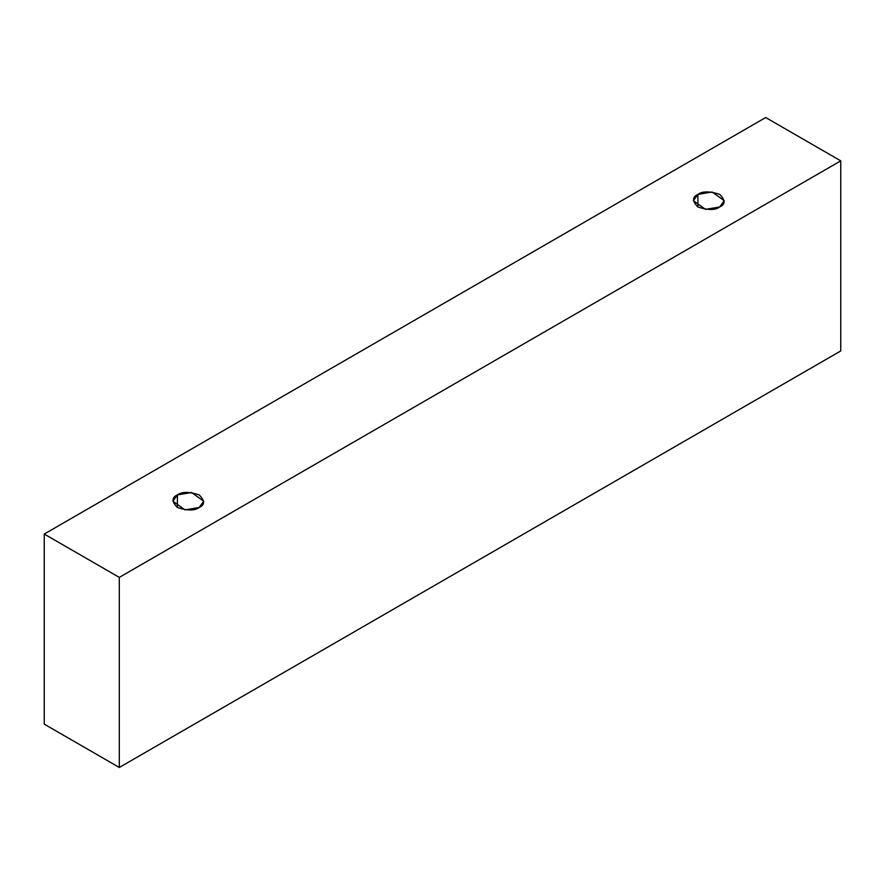 <?xml version="1.0" encoding="UTF-8"?>
<svg xmlns="http://www.w3.org/2000/svg" width="885" height="885" viewBox="0 0 885 885"><rect width="100%" height="100%" fill="white"/><g stroke="black" fill="none" stroke-linecap="round" stroke-linejoin="round"><path stroke-width="1.33" d="M119.298 767.472L840.75 350.947L840.75 160.86L119.298 577.385L119.298 767.472L119.298 577.385L44.25 534.053L765.702 117.528L840.75 160.86L840.75 350.947L119.298 767.472L44.25 724.14L44.25 534.053L44.25 724.14L119.298 767.472M119.298 577.385L840.75 160.86L765.702 117.528L44.25 534.053L119.298 577.385M177.398 494.914C181.934 491.584 189.202 491.584 199.191 494.914C204.966 500.689 204.966 504.881 199.191 507.492C194.656 510.822 187.399 510.822 177.398 507.492C171.635 501.718 171.635 497.525 177.398 494.914L172.896 501.209L184.998 509.893L199.191 507.492L203.705 501.209L191.591 492.514L177.398 494.914L177.398 507.492L177.398 494.914M697.911 194.401C702.447 191.071 709.704 191.071 719.704 194.401C725.468 200.176 725.468 204.369 719.704 206.979C715.168 210.309 707.911 210.309 697.911 206.979C692.147 201.205 692.147 197.012 697.911 194.401L693.397 200.685L705.511 209.38L719.704 206.979L724.218 200.685L712.104 192.001L697.911 194.401L697.911 206.979L697.911 194.401"/></g></svg>
